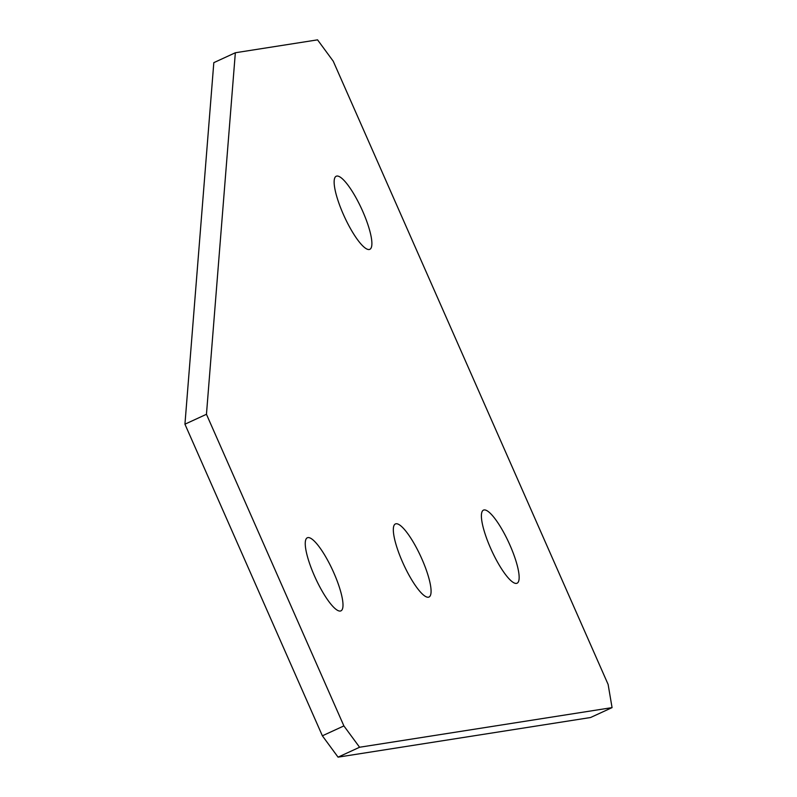 <?xml version="1.0" encoding="UTF-8"?>
<svg xmlns="http://www.w3.org/2000/svg" width="797" height="797" viewBox="0 0 797 797"><rect width="100%" height="100%" fill="white"/><g stroke="black" fill="none" stroke-linecap="round" stroke-linejoin="round"><path stroke-width="1.2" d="M362.705 211.265A40.229 9.454 -114.7 0 1 369.818 249.331A40.229 9.454 -114.7 0 1 343.328 214.303A40.229 9.454 -114.7 0 1 336.214 176.237A40.229 9.454 -114.7 0 1 362.705 211.265M509.96 545.148A40.229 9.454 -114.7 0 1 517.084 583.215A40.229 9.454 -114.7 0 1 490.583 548.187A40.229 9.454 -114.7 0 1 483.47 510.12A40.229 9.454 -114.7 0 1 509.96 545.148M421.892 558.966A40.229 9.454 -114.7 0 1 429.005 597.033A40.229 9.454 -114.7 0 1 402.515 562.015A40.229 9.454 -114.7 0 1 395.392 523.948A40.229 9.454 -114.7 0 1 421.892 558.966M333.813 572.794A40.229 9.454 -114.7 0 1 340.927 610.861A40.229 9.454 -114.7 0 1 314.436 575.842A40.229 9.454 -114.7 0 1 307.323 537.776A40.229 9.454 -114.7 0 1 333.813 572.794M322.377 735.81L184.934 424.193L206.453 414.291L235.344 52.751L317.555 39.85L333.236 61.19L608.121 684.434L612.066 707.616L359.586 747.247L338.058 757.15L322.377 735.81L343.896 725.918L206.453 414.291M184.934 424.193L213.815 62.654L235.344 52.751M612.066 707.616L590.547 717.519L338.058 757.15M343.896 725.918L359.586 747.247"/></g></svg>
